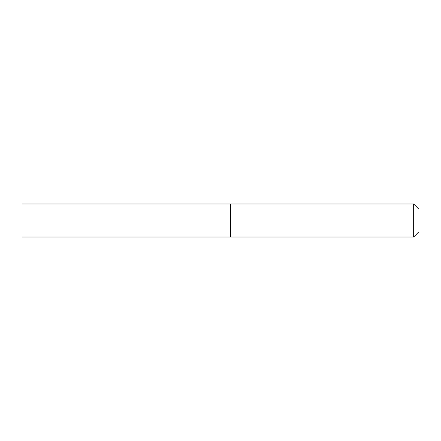 <?xml version="1.0" encoding="UTF-8"?>
<svg xmlns="http://www.w3.org/2000/svg" width="441" height="441" viewBox="0 0 441 441"><rect width="100%" height="100%" fill="white"/><g stroke="black" fill="none" stroke-linecap="round" stroke-linejoin="round"><path stroke-width="0.66" d="M22.05 220.5L22.05 237.037L230.395 237.037L230.395 203.963L22.05 203.963L22.05 220.5M230.395 204.227L230.66 237.037L413.658 237.037L413.658 203.963L418.95 209.255L418.95 231.745L413.658 237.037M230.66 203.963L413.658 203.963"/></g></svg>
